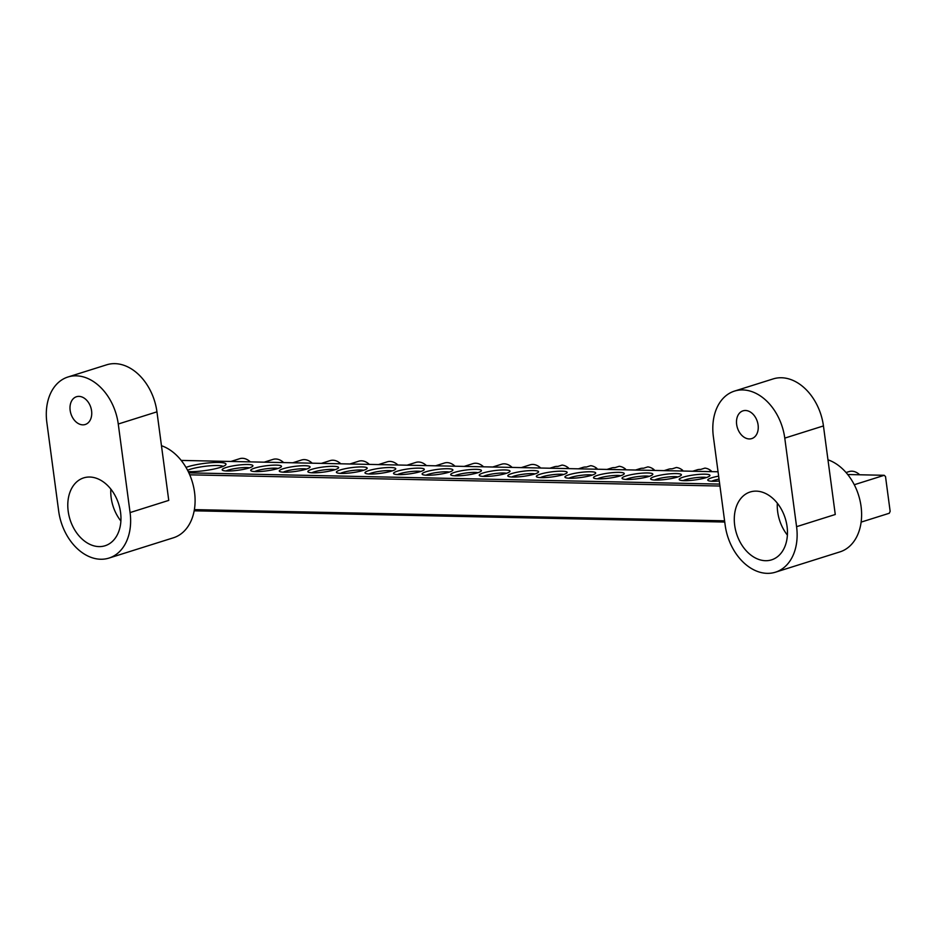 <?xml version="1.0" encoding="UTF-8"?>
<svg xmlns="http://www.w3.org/2000/svg" width="937" height="937" viewBox="0 0 937 937"><rect width="100%" height="100%" fill="white"/><g stroke="black" fill="none" stroke-linecap="round" stroke-linejoin="round"><path stroke-width="1.41" d="M734.69 525.364A35.583 25.533 -107.5 0 0 771.561 559.857A35.583 25.533 -107.5 0 0 787.057 526.477A35.583 25.533 -107.5 0 0 750.186 491.984A35.583 25.533 -107.5 0 0 734.69 525.364M777.335 503.192A35.583 25.533 -107.5 0 0 777.675 511.825A35.583 25.533 -107.5 0 0 787.396 535.109M736.658 424.496A14.559 10.448 -107.5 0 0 751.743 438.598A14.559 10.448 -107.5 0 0 758.092 424.941A14.559 10.448 -107.5 0 0 743.006 410.839A14.559 10.448 -107.5 0 0 736.658 424.496M827.968 459.809A48.513 34.81 72.5 0 1 861.056 506.367A48.513 34.81 72.5 0 1 839.915 551.893L775.449 572.191A48.513 34.81 -107.5 0 0 796.579 526.676L835.265 514.495L823.447 425.937A48.513 34.81 -107.5 0 0 773.166 378.911L734.491 391.092A48.513 34.81 72.5 0 1 784.773 438.118L796.579 526.676M775.449 572.191A48.513 34.81 -107.5 0 1 725.168 525.165L713.362 436.607A48.513 34.81 72.5 0 1 734.491 391.092M185.994 467.411A21.996 3.619 172.4 0 1 188.021 466.708A21.996 3.619 172.4 0 1 213.495 462.55A21.996 3.619 172.4 0 1 225.782 464.775A21.996 3.619 172.4 0 1 220.394 467.387A21.996 3.619 172.4 0 1 188.255 471.604M223.205 466.368A19.408 3.186 -7.6 0 0 209.197 465.853A19.408 3.186 -7.6 0 0 190.27 469.273A19.408 3.186 -7.6 0 0 187.576 470.269M248.961 467.996A15.531 2.553 172.4 0 1 233.395 470.772A15.531 2.553 172.4 0 1 222.42 470.198A15.531 2.553 172.4 0 1 226.11 467.516A15.531 2.553 172.4 0 1 244.088 464.576A15.531 2.553 172.4 0 1 252.767 466.146A15.531 2.553 172.4 0 1 248.961 467.996M249.418 467.856A12.942 2.132 -7.6 0 0 228.347 470.081A12.942 2.132 -7.6 0 0 226.098 470.96M277.528 468.605A15.531 2.553 172.4 0 1 261.962 471.37A15.531 2.553 172.4 0 1 250.987 470.807A15.531 2.553 172.4 0 1 254.677 468.113A15.531 2.553 172.4 0 1 272.655 465.185A15.531 2.553 172.4 0 1 281.334 466.755A15.531 2.553 172.4 0 1 277.528 468.605M277.973 468.453A12.942 2.132 -7.6 0 0 256.914 470.69A12.942 2.132 -7.6 0 0 254.665 471.569M306.094 469.203A15.531 2.553 172.4 0 1 290.517 471.979A15.531 2.553 172.4 0 1 279.542 471.405A15.531 2.553 172.4 0 1 283.243 468.723A15.531 2.553 172.4 0 1 301.222 465.783A15.531 2.553 172.4 0 1 309.901 467.364A15.531 2.553 172.4 0 1 306.094 469.203M306.54 469.062A12.942 2.132 -7.6 0 0 285.48 471.288A12.942 2.132 -7.6 0 0 283.232 472.166M334.661 469.812A15.531 2.553 172.4 0 1 319.084 472.588A15.531 2.553 172.4 0 1 308.109 472.014A15.531 2.553 172.4 0 1 311.798 469.332A15.531 2.553 172.4 0 1 329.789 466.392A15.531 2.553 172.4 0 1 338.456 467.961A15.531 2.553 172.4 0 1 334.661 469.812M335.106 469.66A12.942 2.132 -7.6 0 0 314.047 471.897A12.942 2.132 -7.6 0 0 311.798 472.775M363.216 470.409A15.531 2.553 172.4 0 1 347.65 473.185A15.531 2.553 172.4 0 1 336.676 472.623A15.531 2.553 172.4 0 1 340.365 469.929A15.531 2.553 172.4 0 1 358.344 466.989A15.531 2.553 172.4 0 1 367.023 468.57A15.531 2.553 172.4 0 1 363.216 470.409M363.673 470.269A12.942 2.132 -7.6 0 0 342.614 472.506A12.942 2.132 -7.6 0 0 340.354 473.384M391.783 471.018A15.531 2.553 172.4 0 1 376.217 473.794A15.531 2.553 172.4 0 1 365.243 473.22A15.531 2.553 172.4 0 1 368.932 470.538A15.531 2.553 172.4 0 1 386.911 467.598A15.531 2.553 172.4 0 1 395.59 469.168A15.531 2.553 172.4 0 1 391.783 471.018M392.24 470.878A12.942 2.132 -7.6 0 0 371.181 473.103A12.942 2.132 -7.6 0 0 368.92 473.981M420.35 471.627A15.531 2.553 172.4 0 1 404.784 474.391A15.531 2.553 172.4 0 1 393.809 473.829A15.531 2.553 172.4 0 1 397.499 471.135A15.531 2.553 172.4 0 1 415.478 468.207A15.531 2.553 172.4 0 1 424.156 469.777A15.531 2.553 172.4 0 1 420.35 471.627M420.795 471.475A12.942 2.132 -7.6 0 0 399.736 473.712A12.942 2.132 -7.6 0 0 397.487 474.59M448.917 472.225A15.531 2.553 172.4 0 1 433.351 475A15.531 2.553 172.4 0 1 422.376 474.427A15.531 2.553 172.4 0 1 426.066 471.744A15.531 2.553 172.4 0 1 444.044 468.805A15.531 2.553 172.4 0 1 452.723 470.386A15.531 2.553 172.4 0 1 448.917 472.225M449.362 472.084A12.942 2.132 -7.6 0 0 428.303 474.309A12.942 2.132 -7.6 0 0 426.054 475.188M477.483 472.834A15.531 2.553 172.4 0 1 461.906 475.609A15.531 2.553 172.4 0 1 450.931 475.036A15.531 2.553 172.4 0 1 454.632 472.353A15.531 2.553 172.4 0 1 472.611 469.414A15.531 2.553 172.4 0 1 481.278 470.983A15.531 2.553 172.4 0 1 477.483 472.834M477.929 472.681A12.942 2.132 -7.6 0 0 456.869 474.918A12.942 2.132 -7.6 0 0 454.621 475.797M506.039 473.431A15.531 2.553 172.4 0 1 490.473 476.207A15.531 2.553 172.4 0 1 479.498 475.645A15.531 2.553 172.4 0 1 483.187 472.951A15.531 2.553 172.4 0 1 501.178 470.011A15.531 2.553 172.4 0 1 509.845 471.592A15.531 2.553 172.4 0 1 506.039 473.431M506.495 473.29A12.942 2.132 -7.6 0 0 485.436 475.527A12.942 2.132 -7.6 0 0 483.187 476.406M719.288 481.021A15.531 2.553 172.4 0 1 708.021 480.47A15.531 2.553 172.4 0 1 711.71 477.788A15.531 2.553 172.4 0 1 718.632 476.148M719.03 479.123A12.942 2.132 -7.6 0 0 713.947 480.353A12.942 2.132 -7.6 0 0 711.698 481.231M705.994 477.671A15.531 2.553 172.4 0 1 690.428 480.435A15.531 2.553 172.4 0 1 679.454 479.873A15.531 2.553 172.4 0 1 683.143 477.179A15.531 2.553 172.4 0 1 701.122 474.251A15.531 2.553 172.4 0 1 709.801 475.82A15.531 2.553 172.4 0 1 705.994 477.671M706.451 477.519A12.942 2.132 -7.6 0 0 685.38 479.756A12.942 2.132 -7.6 0 0 683.132 480.634M677.428 477.062A15.531 2.553 172.4 0 1 661.862 479.838A15.531 2.553 172.4 0 1 650.887 479.264A15.531 2.553 172.4 0 1 654.576 476.582A15.531 2.553 172.4 0 1 672.555 473.642A15.531 2.553 172.4 0 1 681.234 475.211A15.531 2.553 172.4 0 1 677.428 477.062M677.884 476.921A12.942 2.132 -7.6 0 0 656.825 479.147A12.942 2.132 -7.6 0 0 654.565 480.025M648.861 476.453A15.531 2.553 172.4 0 1 633.295 479.229A15.531 2.553 172.4 0 1 622.32 478.666A15.531 2.553 172.4 0 1 626.01 475.973A15.531 2.553 172.4 0 1 644 473.033A15.531 2.553 172.4 0 1 652.667 474.614A15.531 2.553 172.4 0 1 648.861 476.453M649.318 476.312A12.942 2.132 -7.6 0 0 628.258 478.549A12.942 2.132 -7.6 0 0 626.01 479.428M620.306 475.855A15.531 2.553 172.4 0 1 604.728 478.631A15.531 2.553 172.4 0 1 593.753 478.057A15.531 2.553 172.4 0 1 597.455 475.375A15.531 2.553 172.4 0 1 615.433 472.435A15.531 2.553 172.4 0 1 624.101 474.005A15.531 2.553 172.4 0 1 620.306 475.855M620.751 475.703A12.942 2.132 -7.6 0 0 599.692 477.94A12.942 2.132 -7.6 0 0 597.443 478.819M591.739 475.246A15.531 2.553 172.4 0 1 576.173 478.022A15.531 2.553 172.4 0 1 565.198 477.448A15.531 2.553 172.4 0 1 568.888 474.766A15.531 2.553 172.4 0 1 586.867 471.826A15.531 2.553 172.4 0 1 595.545 473.408A15.531 2.553 172.4 0 1 591.739 475.246M592.184 475.106A12.942 2.132 -7.6 0 0 571.125 477.331A12.942 2.132 -7.6 0 0 568.876 478.21M563.172 474.649A15.531 2.553 172.4 0 1 547.606 477.413A15.531 2.553 172.4 0 1 536.632 476.851A15.531 2.553 172.4 0 1 540.321 474.157A15.531 2.553 172.4 0 1 558.3 471.229A15.531 2.553 172.4 0 1 566.979 472.798A15.531 2.553 172.4 0 1 563.172 474.649M563.629 474.497A12.942 2.132 -7.6 0 0 542.558 476.734A12.942 2.132 -7.6 0 0 540.309 477.612M534.605 474.04A15.531 2.553 172.4 0 1 519.039 476.816A15.531 2.553 172.4 0 1 508.065 476.242A15.531 2.553 172.4 0 1 511.754 473.56A15.531 2.553 172.4 0 1 529.733 470.62A15.531 2.553 172.4 0 1 538.412 472.189A15.531 2.553 172.4 0 1 534.605 474.04M535.062 473.899A12.942 2.132 -7.6 0 0 514.003 476.125A12.942 2.132 -7.6 0 0 511.743 477.003M854.275 484.734L884.223 475.293L885.512 476.546L890.15 511.333L889.283 513.253L861.126 522.12M724.758 522.05L194.17 510.817M188.864 472.869L719.698 484.101M884.223 475.293L847.716 474.52M718.047 471.779L181.216 460.418M194.381 509.611L724.594 520.831M719.956 486.034L189.731 474.825M68.19 511.262A35.583 25.533 -107.5 0 0 105.061 545.756A35.583 25.533 -107.5 0 0 120.557 512.363A35.583 25.533 -107.5 0 0 83.686 477.882A35.583 25.533 -107.5 0 0 68.19 511.262M110.835 489.091A35.583 25.533 -107.5 0 0 111.163 497.723A35.583 25.533 -107.5 0 0 120.885 521.007M70.158 410.383A14.559 10.448 -107.5 0 0 85.244 424.496A14.559 10.448 -107.5 0 0 91.58 410.839A14.559 10.448 -107.5 0 0 76.494 396.726A14.559 10.448 -107.5 0 0 70.158 410.383M161.457 445.707A48.513 34.81 72.5 0 1 194.545 492.265A48.513 34.81 72.5 0 1 173.415 537.791L108.95 558.089A48.513 34.81 -107.5 0 0 130.079 512.574L168.754 500.393L156.947 411.835A48.513 34.81 -107.5 0 0 106.666 364.809L67.979 376.99A48.513 34.81 72.5 0 1 118.261 424.016L130.079 512.574M108.95 558.089A48.513 34.81 -107.5 0 1 58.668 511.063L46.85 422.505A48.513 34.81 72.5 0 1 67.979 376.99M521.675 467.622A16.175 11.607 72.5 0 1 522.975 467.563A16.175 11.607 72.5 0 1 524.298 467.68M521.265 467.622L530.108 464.834A16.175 11.607 72.5 0 1 532.86 464.447A16.175 11.607 72.5 0 1 540.719 468.031M557.62 466.427L555.618 466.497M549.832 468.219L554.376 466.79A16.175 11.607 72.5 0 1 557.784 466.439L562.083 465.092A16.175 11.607 72.5 0 1 568.396 467.856L568.068 468.605M566.288 468.57A16.175 11.607 72.5 0 0 566.241 468.535L568.396 467.856M550.242 468.231A16.175 11.607 72.5 0 1 552.865 468.289M846.052 472.529L849.086 471.58A16.175 11.607 72.5 0 1 851.827 471.194A16.175 11.607 72.5 0 1 859.686 474.778M231.263 461.484A16.175 11.607 72.5 0 1 232.563 461.414A16.175 11.607 72.5 0 1 233.899 461.543M230.853 461.472L239.708 458.685A16.175 11.607 72.5 0 1 242.449 458.298A16.175 11.607 72.5 0 1 250.308 461.882M493.108 467.024A16.175 11.607 72.5 0 1 494.408 466.954A16.175 11.607 72.5 0 1 495.743 467.083M492.698 467.013L501.553 464.225A16.175 11.607 72.5 0 1 504.293 463.838A16.175 11.607 72.5 0 1 512.152 467.422M586.187 467.036L584.184 467.106M578.398 468.828L582.943 467.399A16.175 11.607 72.5 0 1 586.351 467.048L590.65 465.689A16.175 11.607 72.5 0 1 596.963 468.465L596.635 469.214M594.854 469.179A16.175 11.607 72.5 0 0 594.808 469.132L596.963 468.465M578.797 468.84A16.175 11.607 72.5 0 1 581.432 468.887M464.541 466.415A16.175 11.607 72.5 0 1 465.841 466.345A16.175 11.607 72.5 0 1 467.176 466.474M464.131 466.415L472.986 463.628A16.175 11.607 72.5 0 1 475.727 463.241A16.175 11.607 72.5 0 1 483.586 466.825M614.754 467.633L612.739 467.715M606.953 469.437L611.51 467.996A16.175 11.607 72.5 0 1 614.918 467.645L619.216 466.298A16.175 11.607 72.5 0 1 625.518 469.062L625.202 469.824M623.421 469.777A16.175 11.607 72.5 0 0 623.374 469.742L625.518 469.062M607.363 469.437A16.175 11.607 72.5 0 1 609.999 469.496M435.974 465.818A16.175 11.607 72.5 0 1 437.286 465.748A16.175 11.607 72.5 0 1 438.61 465.865M435.564 465.806L444.419 463.019A16.175 11.607 72.5 0 1 447.172 462.632A16.175 11.607 72.5 0 1 455.031 466.216M643.321 468.242L641.306 468.313M635.52 470.034L640.076 468.605A16.175 11.607 72.5 0 1 643.485 468.254L647.783 466.895A16.175 11.607 72.5 0 1 654.085 469.671L653.768 470.421M651.988 470.386A16.175 11.607 72.5 0 0 651.941 470.351L654.085 469.671M635.93 470.046A16.175 11.607 72.5 0 1 638.566 470.105M407.419 465.209A16.175 11.607 72.5 0 1 408.719 465.139A16.175 11.607 72.5 0 1 410.043 465.267M407.009 465.197L415.852 462.409A16.175 11.607 72.5 0 1 418.605 462.023A16.175 11.607 72.5 0 1 426.464 465.607M671.888 468.84L669.873 468.922M664.087 470.643L668.631 469.203A16.175 11.607 72.5 0 1 672.04 468.863L676.338 467.504A16.175 11.607 72.5 0 1 682.651 470.269L682.323 471.03M680.555 470.983A16.175 11.607 72.5 0 0 680.508 470.948L682.651 470.269M664.497 470.643A16.175 11.607 72.5 0 1 667.132 470.702M378.853 464.6A16.175 11.607 72.5 0 1 380.153 464.541A16.175 11.607 72.5 0 1 381.476 464.658M378.443 464.6L387.286 461.812A16.175 11.607 72.5 0 1 390.038 461.426A16.175 11.607 72.5 0 1 397.897 465.01M700.443 469.449L698.44 469.519M692.654 471.241L697.198 469.812A16.175 11.607 72.5 0 1 700.607 469.46L704.905 468.113A16.175 11.607 72.5 0 1 711.218 470.878L710.89 471.627M709.122 471.592A16.175 11.607 72.5 0 0 709.063 471.557L711.218 470.878M693.064 471.252A16.175 11.607 72.5 0 1 695.687 471.311M350.286 464.002A16.175 11.607 72.5 0 1 351.586 463.932A16.175 11.607 72.5 0 1 352.921 464.061M349.876 463.991L358.719 461.203A16.175 11.607 72.5 0 1 361.471 460.817A16.175 11.607 72.5 0 1 369.33 464.401M321.719 463.393A16.175 11.607 72.5 0 1 323.019 463.323A16.175 11.607 72.5 0 1 324.354 463.452M321.309 463.393L330.164 460.606A16.175 11.607 72.5 0 1 332.904 460.219A16.175 11.607 72.5 0 1 340.763 463.803M293.152 462.796A16.175 11.607 72.5 0 1 294.464 462.726A16.175 11.607 72.5 0 1 295.787 462.843M292.742 462.784L301.597 459.997A16.175 11.607 72.5 0 1 304.349 459.61A16.175 11.607 72.5 0 1 312.197 463.194M264.597 462.187A16.175 11.607 72.5 0 1 265.897 462.117A16.175 11.607 72.5 0 1 267.221 462.246M264.187 462.175L273.03 459.388A16.175 11.607 72.5 0 1 275.783 459.001A16.175 11.607 72.5 0 1 283.642 462.585M784.773 438.118L823.447 425.937M118.261 424.016L156.947 411.835"/></g></svg>
